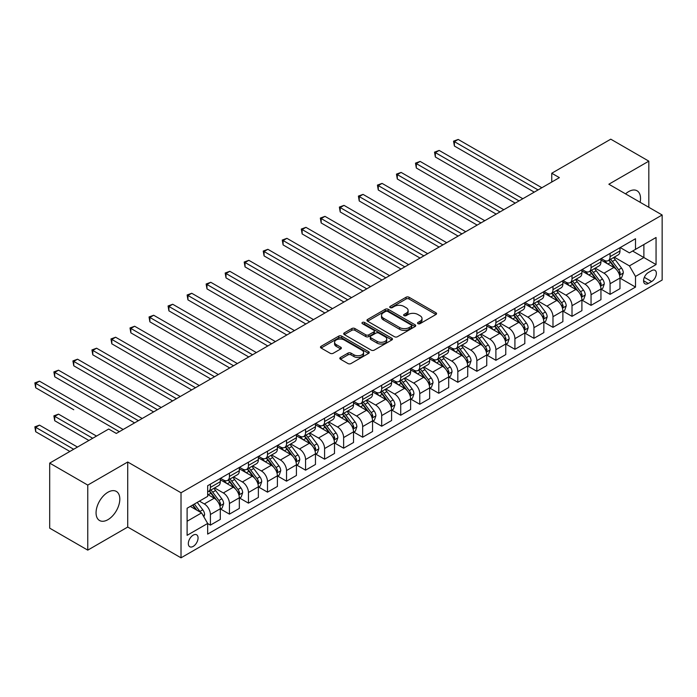 <?xml version="1.0" encoding="UTF-8"?>
<svg xmlns="http://www.w3.org/2000/svg" width="697" height="697" viewBox="0 0 697 697"><rect width="100%" height="100%" fill="white"/><g stroke="black" fill="none" stroke-linecap="round" stroke-linejoin="round"><path stroke-width="1.05" d="M417.973 323.669A1.481 0.854 0 0 0 420.064 323.669L435.947 314.504A2.117 1.22 0 0 0 436.566 313.641A2.117 1.22 0 0 0 435.947 312.779L409.043 297.244A2.117 1.22 0 0 0 406.055 297.244L390.172 306.41A1.481 0.854 0 0 0 389.745 307.02A1.481 0.854 0 0 0 390.172 307.621A1.481 0.854 0 0 0 392.263 307.621L394.319 306.436A6.761 3.903 0 0 1 403.885 306.436L406.124 307.725A6.761 3.903 0 0 1 408.111 310.487A6.761 3.903 0 0 1 406.124 313.249L404.077 314.434A1.481 0.854 0 0 0 403.641 315.044A1.481 0.854 0 0 0 404.077 315.645A1.481 0.854 0 0 0 406.168 315.645L408.224 314.46A6.761 3.903 0 0 1 417.782 314.46L420.03 315.75A6.761 3.903 0 0 1 422.007 318.512A6.761 3.903 0 0 1 420.03 321.273L417.973 322.458A1.481 0.854 0 0 0 417.538 323.068A1.481 0.854 0 0 0 417.973 323.669L417.973 322.458M107.93 519.674A16.798 9.697 120 0 0 118.908 504.872A16.798 9.697 120 0 0 116.329 491.411A16.798 9.697 120 0 0 107.93 492.248A16.798 9.697 120 0 0 96.961 507.05A16.798 9.697 120 0 0 99.532 520.502A16.798 9.697 120 0 0 107.93 519.674M640.116 202.278A16.798 9.697 120 0 0 637.049 190.778A16.798 9.697 120 0 0 628.65 191.614A16.798 9.697 120 0 0 625.558 193.871M193.2 546.396A6.892 3.982 120 0 0 197.695 540.323A6.892 3.982 120 0 0 196.641 534.799A6.892 3.982 120 0 0 193.2 535.148A6.892 3.982 120 0 0 188.695 541.221A6.892 3.982 120 0 0 189.75 546.736A6.892 3.982 120 0 0 193.2 546.396M340.441 357.474A2.117 1.22 0 0 0 339.822 358.336A2.117 1.22 0 0 0 340.441 359.199L347.995 363.555A2.117 1.22 0 0 0 350.983 363.555L368.617 353.37A2.117 1.22 0 0 0 369.236 352.508A2.117 1.22 0 0 0 368.617 351.645L341.713 336.12A2.117 1.22 0 0 0 338.725 336.12L321.09 346.296A2.117 1.22 0 0 0 320.472 347.158A2.117 1.22 0 0 0 321.09 348.021L330.204 353.283A2.117 1.22 0 0 0 333.192 353.283L340.746 348.927A2.117 1.22 0 0 0 341.364 348.064A2.117 1.22 0 0 0 340.746 347.202L336.224 344.597A5.654 3.267 0 0 1 334.569 342.288A5.654 3.267 0 0 1 338.054 339.273A5.654 3.267 0 0 1 344.222 339.979L361.926 350.199A5.654 3.267 0 0 1 363.581 352.508A5.654 3.267 0 0 1 360.096 355.522A5.654 3.267 0 0 1 353.937 354.817L350.983 353.118A2.117 1.22 0 0 0 347.995 353.118L340.441 357.474L340.441 359.199M127.725 462.006L87.761 485.086L49.696 463.104L49.696 528.16L87.761 550.133L127.725 527.054L181.02 557.827L181.02 492.77L127.725 462.006L127.725 527.054M648.829 207.305L648.829 161.155L608.856 184.226L662.15 214.99L181.02 492.77M648.829 161.155L610.764 139.173L551.763 173.239L551.763 182.03M49.696 463.104L108.697 429.038L116.312 433.438L559.377 177.63L551.763 173.239M394.467 336.721A2.117 1.22 0 0 0 397.464 336.721L415.098 326.536A2.117 1.22 0 0 0 415.717 325.673A2.117 1.22 0 0 0 415.098 324.811L388.194 309.285A2.117 1.22 0 0 0 385.206 309.285L367.572 319.461A2.117 1.22 0 0 0 366.953 320.324A2.117 1.22 0 0 0 367.572 321.186L394.467 336.721M363.006 323.992A1.481 0.854 0 0 1 364.505 324.201L391.827 339.97L374.219 350.138A2.117 1.22 0 0 1 371.231 350.138L344.327 334.604L344.327 332.878A2.117 1.22 0 0 0 343.708 333.741A2.117 1.22 0 0 0 344.327 334.604M344.327 332.878L351.88 328.522A2.117 1.22 0 0 1 354.869 328.522L365.777 334.821A2.117 1.22 0 0 0 368.765 334.821L373.775 331.929A2.117 1.22 0 0 0 374.394 331.066A2.117 1.22 0 0 0 373.775 330.204L362.414 323.652A1.481 0.854 0 0 1 361.978 323.042A1.481 0.854 0 0 1 362.893 322.258A1.481 0.854 0 0 1 364.505 322.441L391.853 338.228A2.117 1.22 0 0 1 392.472 339.09A2.117 1.22 0 0 1 391.853 339.953L391.853 338.228M651.643 270.636L648.297 272.571A6.674 3.851 120 0 0 643.932 278.452A6.674 3.851 120 0 0 644.96 283.801A6.674 3.851 120 0 0 648.297 283.47L651.643 281.536A6.674 3.851 120 0 0 656.008 275.655A6.674 3.851 120 0 0 654.98 270.305A6.674 3.851 120 0 0 651.643 270.636M181.02 557.827L662.15 280.046L662.15 214.99M620.199 247.566L629.417 252.88L635.507 249.369L635.507 238.731L207.662 485.739L207.662 496.377L187.11 508.244L187.11 535.322L207.662 523.456L207.662 534.094L635.507 287.077L635.507 276.439L629.417 265.888L614.275 257.149M635.507 249.369L656.06 237.494L656.06 264.572L635.507 276.439M87.761 485.086L87.761 550.133M632.615 251.033L643.88 257.541L643.88 244.534L656.06 237.494M629.417 265.888L643.88 257.541L656.06 264.572M187.11 521.251L201.572 512.905L190.307 506.397M207.662 523.543L210.407 525.12L210.407 514.491A8.617 4.975 -120 0 0 204.308 503.94L199.438 501.126M210.407 525.12L220.296 519.413L220.296 508.775A8.617 4.975 -120 0 0 214.206 498.224L207.662 494.443M220.531 508.993L229.435 514.133L229.435 503.495A8.617 4.975 -120 0 0 223.345 492.953L214.598 487.9M229.435 514.133L239.332 508.418L239.332 497.789A8.617 4.975 -120 0 0 233.242 487.238L220.296 479.763M239.559 498.007L248.463 503.147L248.463 492.509A8.617 4.975 -120 0 0 242.373 481.958L233.634 476.914M248.463 503.147L258.36 497.431L258.36 486.794A8.617 4.975 -120 0 0 252.27 476.251L239.332 468.776M258.596 487.02L267.5 492.16L267.5 481.522A8.617 4.975 -120 0 0 261.41 470.972L252.662 465.927M267.5 492.16L277.397 486.445L277.397 475.807A8.617 4.975 -120 0 0 271.307 465.256L258.36 457.79M277.624 476.025L286.528 481.174L286.528 470.536A8.617 4.975 -120 0 0 280.438 459.985L271.699 454.941M286.528 481.174L296.425 475.459L296.425 464.821A8.617 4.975 -120 0 0 290.335 454.27L277.397 446.803M296.661 465.038L305.565 470.179L305.565 459.55A8.617 4.975 -120 0 0 299.475 448.999L290.727 443.945M305.565 470.179L315.462 464.472L315.462 453.834A8.617 4.975 -120 0 0 309.372 443.283L296.425 435.808M315.689 454.052L324.593 459.192L324.593 448.554A8.617 4.975 -120 0 0 318.503 438.012L309.764 432.959M324.593 459.192L334.49 453.477L334.49 442.848A8.617 4.975 -120 0 0 328.4 432.297L315.462 424.822M334.717 443.065L343.63 448.206L343.63 437.568A8.617 4.975 -120 0 0 337.54 427.017L328.792 421.973M343.63 448.206L353.527 442.49L353.527 431.852A8.617 4.975 -120 0 0 347.437 421.31L334.49 413.835M353.754 432.079L362.658 437.219L362.658 426.581A8.617 4.975 -120 0 0 356.568 416.031L347.829 410.986M362.658 437.219L372.555 431.504L372.555 420.866A8.617 4.975 -120 0 0 366.465 410.315L353.527 402.849M372.782 421.084L381.695 426.233L381.695 415.595A8.617 4.975 -120 0 0 375.605 405.044L366.857 400M381.695 426.233L391.592 420.518L391.592 409.88A8.617 4.975 -120 0 0 385.502 399.329L372.555 391.862M391.819 410.097L400.723 415.246L400.723 404.608A8.617 4.975 -120 0 0 394.633 394.058L385.885 389.004M400.723 415.246L410.62 409.531L410.62 398.893A8.617 4.975 -120 0 0 404.53 388.342L391.592 380.867M410.847 399.111L419.76 404.251L419.76 393.613A8.617 4.975 -120 0 0 413.669 383.071L404.922 378.018M419.76 404.251L429.657 398.536L429.657 387.907A8.617 4.975 -120 0 0 423.567 377.356L410.62 369.88M429.883 388.124L438.788 393.265L438.788 382.627A8.617 4.975 -120 0 0 432.698 372.085L423.95 367.031M438.788 393.265L448.685 387.549L448.685 376.911A8.617 4.975 -120 0 0 442.595 366.369L429.657 358.894M448.912 377.138L457.824 382.278L457.824 371.64A8.617 4.975 -120 0 0 451.734 361.09L442.987 356.045M457.824 382.278L467.713 376.563L467.713 365.925A8.617 4.975 -120 0 0 461.623 355.383L448.685 347.908M467.948 366.152L476.853 371.292L476.853 360.654A8.617 4.975 -120 0 0 470.763 350.103L462.015 345.059M476.853 371.292L486.75 365.577L486.75 354.939A8.617 4.975 -120 0 0 480.66 344.388L467.713 336.921M486.976 355.156L495.889 360.305L495.889 349.667A8.617 4.975 -120 0 0 489.791 339.117L481.052 334.063M495.889 360.305L505.778 354.59L505.778 343.952A8.617 4.975 -120 0 0 499.688 333.401L486.75 325.935M506.013 344.17L514.917 349.31L514.917 338.681A8.617 4.975 -120 0 0 508.827 328.13L500.08 323.077M514.917 349.31L524.815 343.604L524.815 332.966A8.617 4.975 -120 0 0 518.725 322.415L505.778 314.939M525.041 333.183L533.946 338.324L533.946 327.686A8.617 4.975 -120 0 0 527.856 317.144L519.117 312.09M533.946 338.324L543.843 332.608L543.843 321.979A8.617 4.975 -120 0 0 537.753 311.428L524.815 303.953M544.078 322.197L552.982 327.337L552.982 316.699A8.617 4.975 -120 0 0 546.892 306.149L538.145 301.104M552.982 327.337L562.88 321.622L562.88 310.984A8.617 4.975 -120 0 0 556.79 300.442L543.843 292.967M563.106 311.21L572.01 316.351L572.01 305.713A8.617 4.975 -120 0 0 565.92 295.162L557.182 290.118M572.01 316.351L581.908 310.635L581.908 299.998A8.617 4.975 -120 0 0 575.818 289.447L562.88 281.98M582.134 300.215L591.047 305.364L591.047 294.726A8.617 4.975 -120 0 0 584.957 284.176L576.21 279.131M591.047 305.364L600.945 299.649L600.945 289.011A8.617 4.975 -120 0 0 594.855 278.46L581.908 270.994M601.171 289.229L610.075 294.369L610.075 283.74A8.617 4.975 -120 0 0 603.985 273.189L595.247 268.136M610.075 294.369L619.973 288.663L619.973 278.025A8.617 4.975 -120 0 0 613.883 267.474L600.945 259.998M601.171 258.552L603.985 260.181A8.617 4.975 -120 0 0 608.298 260.608A8.617 4.975 -120 0 0 610.075 256.662L610.075 253.412M582.134 269.539L584.957 271.168A8.617 4.975 -120 0 0 589.261 271.595A8.617 4.975 -120 0 0 591.047 267.648L591.047 264.398M563.106 280.525L565.92 282.154A8.617 4.975 -120 0 0 570.233 282.581A8.617 4.975 -120 0 0 572.01 278.634L572.01 275.385M544.078 291.512L546.892 293.141A8.617 4.975 -120 0 0 551.196 293.568A8.617 4.975 -120 0 0 552.982 289.63L552.982 286.371M525.041 302.507L527.856 304.127A8.617 4.975 -120 0 0 532.168 304.554A8.617 4.975 -120 0 0 533.946 300.616L533.946 297.358M506.013 313.493L508.827 315.114A8.617 4.975 -120 0 0 513.131 315.541A8.617 4.975 -120 0 0 514.917 311.603L514.917 308.353M486.976 324.48L489.791 326.109A8.617 4.975 -120 0 0 494.103 326.536A8.617 4.975 -120 0 0 495.889 322.589L495.889 319.339M467.948 335.466L470.763 337.095A8.617 4.975 -120 0 0 475.066 337.522A8.617 4.975 -120 0 0 476.853 333.575L476.853 330.326M448.912 346.453L451.734 348.082A8.617 4.975 -120 0 0 456.038 348.509A8.617 4.975 -120 0 0 457.824 344.562L457.824 341.312M429.883 357.448L432.698 359.068A8.617 4.975 -120 0 0 437.002 359.495A8.617 4.975 -120 0 0 438.788 355.557L438.788 352.299M410.847 368.434L413.669 370.055A8.617 4.975 -120 0 0 417.973 370.482A8.617 4.975 -120 0 0 419.76 366.544L419.76 363.294M391.819 379.421L394.633 381.05A8.617 4.975 -120 0 0 398.937 381.477A8.617 4.975 -120 0 0 400.723 377.53L400.723 374.28M372.782 390.407L375.605 392.036A8.617 4.975 -120 0 0 379.909 392.463A8.617 4.975 -120 0 0 381.695 388.517L381.695 385.267M353.754 401.394L356.568 403.023A8.617 4.975 -120 0 0 360.872 403.45A8.617 4.975 -120 0 0 362.658 399.503L362.658 396.253M334.717 412.389L337.54 414.009A8.617 4.975 -120 0 0 341.844 414.436A8.617 4.975 -120 0 0 343.63 410.498L343.63 407.24M315.689 423.375L318.503 424.996A8.617 4.975 -120 0 0 322.816 425.423A8.617 4.975 -120 0 0 324.593 421.485L324.593 418.226M296.652 434.362L299.475 435.991A8.617 4.975 -120 0 0 303.779 436.418A8.617 4.975 -120 0 0 305.565 432.471L305.565 429.221M277.624 445.348L280.438 446.977A8.617 4.975 -120 0 0 284.751 447.404A8.617 4.975 -120 0 0 286.528 443.458L286.528 440.208M258.596 456.335L261.41 457.964A8.617 4.975 -120 0 0 265.714 458.391A8.617 4.975 -120 0 0 267.5 454.444L267.5 451.194M239.559 467.321L242.373 468.95A8.617 4.975 -120 0 0 246.686 469.377A8.617 4.975 -120 0 0 248.463 465.439L248.463 462.181M220.531 478.316L223.345 479.937A8.617 4.975 -120 0 0 227.649 480.364A8.617 4.975 -120 0 0 229.435 476.426L229.435 473.167M620.199 278.242L635.507 287.077M608.298 260.608L618.187 254.893A8.617 4.975 -120 0 0 619.973 250.946L619.973 247.696M589.261 271.595L599.159 265.879A8.617 4.975 -120 0 0 600.945 261.933L600.945 258.683M570.233 282.581L580.131 276.866A8.617 4.975 -120 0 0 581.908 272.928L581.908 269.669M551.196 293.568L561.094 287.852A8.617 4.975 -120 0 0 562.88 283.914L562.88 280.656M532.168 304.554L542.066 298.839A8.617 4.975 -120 0 0 543.843 294.901L543.843 291.651M513.131 315.541L523.029 309.834A8.617 4.975 -120 0 0 524.815 305.887L524.815 302.637M494.103 326.536L504.001 320.82A8.617 4.975 -120 0 0 505.778 316.874L505.778 313.624M475.066 337.522L484.964 331.807A8.617 4.975 -120 0 0 486.75 327.86L486.75 324.61M456.038 348.509L465.936 342.793A8.617 4.975 -120 0 0 467.713 338.855L467.713 335.597M437.002 359.495L446.899 353.78A8.617 4.975 -120 0 0 448.685 349.842L448.685 346.592M417.973 370.482L427.871 364.775A8.617 4.975 -120 0 0 429.657 360.828L429.657 357.578M398.937 381.477L408.834 375.761A8.617 4.975 -120 0 0 410.62 371.815L410.62 368.565M379.909 392.463L389.806 386.748A8.617 4.975 -120 0 0 391.592 382.801L391.592 379.551M360.872 403.45L370.769 397.734A8.617 4.975 -120 0 0 372.555 393.796L372.555 390.538M341.844 414.436L351.741 408.721A8.617 4.975 -120 0 0 353.527 404.783L353.527 401.524M322.816 425.423L332.704 419.716A8.617 4.975 -120 0 0 334.49 415.769L334.49 412.519M303.779 436.418L313.676 430.702A8.617 4.975 -120 0 0 315.462 426.756L315.462 423.506M284.751 447.404L294.648 441.689A8.617 4.975 -120 0 0 296.425 437.742L296.425 434.492M265.714 458.391L275.611 452.675A8.617 4.975 -120 0 0 277.397 448.737L277.397 445.479M246.686 469.377L256.583 463.662A8.617 4.975 -120 0 0 258.36 459.724L258.36 456.465M227.649 480.364L237.546 474.648A8.617 4.975 -120 0 0 239.332 470.71L239.332 467.46M207.662 491.699A8.617 4.975 -120 0 0 208.621 491.35L218.518 485.643A8.617 4.975 -120 0 0 220.296 481.697L220.296 478.447M208.621 491.35A8.617 4.975 -120 0 0 210.407 487.412L210.407 484.162M201.572 512.905L207.662 523.456M418.566 323.878L420.03 323.033A6.761 3.903 0 0 0 422.007 320.272L422.007 318.512M408.111 310.487L408.111 312.247A6.761 3.903 0 0 1 406.124 315.009L404.661 315.854M435.947 312.779L435.947 314.504L409.043 299.004A2.117 1.22 0 0 0 406.055 299.004L390.764 307.83M415.063 326.553L388.194 311.036A2.117 1.22 0 0 0 385.206 311.036L367.598 321.204L367.572 319.461M411.361 326.283A1.481 0.854 0 0 0 411.796 325.673A1.481 0.854 0 0 0 411.361 325.072L387.75 311.437A1.481 0.854 0 0 0 385.65 311.437L383.489 312.692A6.761 3.903 0 0 0 381.503 315.453A6.761 3.903 0 0 0 383.489 318.215L399.625 327.529A6.761 3.903 0 0 0 409.191 327.529L411.361 326.283L411.361 328.034A1.481 0.854 0 0 0 411.796 327.433L411.796 325.673M381.503 315.453L381.503 317.213A6.761 3.903 0 0 0 383.489 319.967L383.489 318.215M411.361 328.034L409.191 329.289A6.761 3.903 0 0 1 399.625 329.289L383.489 319.967M344.362 334.621L351.88 330.282L351.88 328.522M374.394 331.066L374.394 332.826A2.117 1.22 0 0 1 373.775 333.689L368.765 336.581A2.117 1.22 0 0 1 365.777 336.581L354.869 330.282A2.117 1.22 0 0 0 351.88 330.282M377.094 341.356A5.654 3.267 0 0 0 383.263 342.07A5.654 3.267 0 0 0 386.748 339.047A5.654 3.267 0 0 0 385.092 336.738L378.854 333.14A2.117 1.22 0 0 0 375.866 333.14L370.856 336.032A2.117 1.22 0 0 0 370.238 336.895A2.117 1.22 0 0 0 370.856 337.757L377.094 341.356L377.094 343.116A5.654 3.267 0 0 0 383.263 343.821A5.654 3.267 0 0 0 386.748 340.807L386.748 339.047M370.238 336.895L370.238 338.655A2.117 1.22 0 0 0 370.856 339.517L370.856 337.757M377.094 343.116L370.856 339.517M363.581 352.508L363.581 354.268A5.654 3.267 0 0 1 360.096 357.282A5.654 3.267 0 0 1 353.937 356.576L350.983 354.869A2.117 1.22 0 0 0 347.995 354.869L340.476 359.216M334.569 342.288L334.569 344.048A5.654 3.267 0 0 0 336.224 346.348L336.224 344.597M340.711 348.944L336.224 346.348M368.591 353.388L341.713 337.871A2.117 1.22 0 0 0 338.725 337.871L321.117 348.038L321.09 346.296M619.973 278.373L621.802 277.319L623.327 272.928A5.707 3.293 -120 0 0 621.506 268.066L615.285 259.763A16.475 9.514 -120 0 0 613.482 257.611M607.296 263.666A16.475 9.514 -120 0 0 603.924 260.138M619.459 274.879L620.243 273.163A5.707 3.293 -120 0 0 618.614 269.739L612.393 261.427A16.475 9.514 -120 0 0 610.589 259.275M609.056 260.164A13.67 7.894 60 0 1 611.304 262.717L616.566 269.739M454.392 189.985L496.186 214.118L416.327 168.012L416.327 163.612L420.134 161.416L503.8 209.719M608.769 260.329A16.475 9.514 60 0 1 610.563 262.481L614.702 268.005M538.058 189.941L454.392 141.639L458.199 139.444L541.865 187.746M534.25 192.137L454.392 146.03L454.392 141.639L453.555 141.151L458.199 139.444M454.392 146.03L453.555 141.151M600.945 289.36L602.766 288.305L604.29 283.914A5.707 3.293 -120 0 0 602.469 279.053L596.249 270.75A16.475 9.514 -120 0 0 594.454 268.598M588.268 274.662A16.475 9.514 -120 0 0 584.896 271.133M600.422 285.866L601.215 284.158A5.707 3.293 -120 0 0 599.577 280.725L593.356 272.422A16.475 9.514 -120 0 0 591.561 270.262M590.028 271.15A13.67 7.894 60 0 1 592.267 273.703L597.538 280.734M435.364 200.971L477.157 225.105L397.299 178.998L397.299 174.599L401.106 172.403L484.772 220.705M589.732 271.325A16.475 9.514 60 0 1 591.526 273.477L595.665 278.992M581.908 300.346L583.737 299.292L585.262 294.901A5.707 3.293 -120 0 0 583.441 290.039L577.221 281.736A16.475 9.514 -120 0 0 575.417 279.584M569.231 285.648A16.475 9.514 -120 0 0 565.859 282.119M581.394 296.852L582.178 295.145A5.707 3.293 -120 0 0 580.549 291.712L574.328 283.409A16.475 9.514 -120 0 0 572.525 281.257M570.991 282.137A13.67 7.894 60 0 1 573.239 284.69L578.501 291.721M416.327 211.958L458.121 236.091M570.704 282.311A16.475 9.514 60 0 1 572.498 284.463L576.637 289.978M562.88 311.341L564.709 310.287L566.225 305.887A5.707 3.293 -120 0 0 564.404 301.026L558.184 292.723A16.475 9.514 -120 0 0 556.389 290.571M550.203 296.634A16.475 9.514 -120 0 0 546.831 293.106M562.357 307.847L563.15 306.131A5.707 3.293 -120 0 0 561.512 302.698L555.291 294.395A16.475 9.514 -120 0 0 553.496 292.243M551.963 293.123A13.67 7.894 60 0 1 554.211 295.676L559.473 302.707M397.299 222.953L439.093 247.078L359.234 200.971L359.234 196.58L363.041 194.385L446.707 242.687M551.667 293.298A16.475 9.514 60 0 1 553.462 295.45L557.6 300.973M519.03 200.928L435.364 152.626L439.171 150.43L522.837 198.732M515.222 203.123L435.364 157.017L435.364 152.626L434.527 152.138L439.171 150.43M435.364 157.017L434.527 152.138M499.993 211.914L415.49 163.133L420.134 161.416M416.327 168.012L415.49 163.133M480.965 222.909L396.462 174.119L401.106 172.403M397.299 178.998L396.462 174.119M543.843 322.328L545.673 321.273L547.197 316.874A5.707 3.293 -120 0 0 545.376 312.021L539.156 303.709A16.475 9.514 -120 0 0 537.352 301.557M531.166 307.621A16.475 9.514 -120 0 0 527.795 304.092M543.329 318.834L544.113 317.118A5.707 3.293 -120 0 0 542.484 313.685L536.263 305.382A16.475 9.514 -120 0 0 534.46 303.23M532.926 304.119A13.67 7.894 60 0 1 535.174 306.663L540.436 313.694M378.271 233.939L420.064 258.064L340.206 211.958L340.206 207.567L344.004 205.371L427.67 253.673M532.639 304.284A16.475 9.514 60 0 1 534.433 306.436L538.572 311.96M461.928 233.896L378.271 185.594L382.069 183.389L465.735 231.7M458.129 236.091L378.271 189.985L378.271 185.594L377.425 185.106L382.069 183.389M378.271 189.985L377.425 185.106M524.815 333.314L526.644 332.26L528.16 327.86A5.707 3.293 -120 0 0 526.34 323.007L520.119 314.704A16.475 9.514 -120 0 0 518.324 312.552M512.138 318.607A16.475 9.514 -120 0 0 508.766 315.079M524.292 329.82L525.085 328.104A5.707 3.293 -120 0 0 523.447 324.671L517.226 316.368A16.475 9.514 -120 0 0 515.432 314.216M513.898 315.105A13.67 7.894 60 0 1 516.146 317.658L521.408 324.68M359.234 244.926L401.028 269.059L321.169 222.953L321.169 218.553L324.976 216.358L408.642 264.66M513.602 315.271A16.475 9.514 60 0 1 515.397 317.423L519.535 322.946M505.778 344.301L507.608 343.246L509.132 338.855A5.707 3.293 -120 0 0 507.311 333.994L501.091 325.691A16.475 9.514 -120 0 0 499.287 323.539M493.101 329.603A16.475 9.514 -120 0 0 489.73 326.074M505.264 340.807L506.048 339.099A5.707 3.293 -120 0 0 504.419 335.666L498.198 327.355A16.475 9.514 -120 0 0 496.395 325.203M494.87 326.091A13.67 7.894 60 0 1 497.109 328.644L502.371 335.675M340.206 255.912L382 280.046L302.141 233.939L302.141 229.54L305.948 227.344L389.606 275.646M494.574 326.257A16.475 9.514 60 0 1 496.369 328.418L500.507 333.933M486.75 355.287L488.58 354.233L490.096 349.842A5.707 3.293 -120 0 0 488.275 344.98L482.054 336.677A16.475 9.514 -120 0 0 480.259 334.525M474.073 340.589A16.475 9.514 -120 0 0 470.702 337.06M486.227 351.793L487.02 350.086A5.707 3.293 -120 0 0 485.382 346.653L479.161 338.35A16.475 9.514 -120 0 0 477.367 336.198M475.833 337.078A13.67 7.894 60 0 1 478.081 339.631L483.343 346.662M321.169 266.899L362.963 291.032L283.104 244.926L283.104 240.535L286.911 238.33L370.577 286.633M475.537 337.252A16.475 9.514 60 0 1 477.34 339.404L481.47 344.919M467.713 366.282L469.543 365.228L471.067 360.828A5.707 3.293 -120 0 0 469.247 355.967L463.026 347.664A16.475 9.514 -120 0 0 461.231 345.512M455.036 351.576A16.475 9.514 -120 0 0 451.665 348.047M467.199 362.78L467.983 361.072A5.707 3.293 -120 0 0 466.354 357.639L460.133 349.336A16.475 9.514 -120 0 0 458.33 347.184M456.805 348.064A13.67 7.894 60 0 1 459.044 350.617L464.307 357.648M302.141 277.894L343.935 302.019L264.076 255.912L264.076 251.521L267.883 249.317L351.549 297.628M456.509 348.239A16.475 9.514 60 0 1 458.304 350.391L462.442 355.914M448.685 377.269L450.515 376.214L452.031 371.815A5.707 3.293 -120 0 0 450.21 366.962L443.989 358.65A16.475 9.514 -120 0 0 442.194 356.498M436.008 362.562A16.475 9.514 -120 0 0 432.637 359.033M448.162 373.775L448.955 372.059A5.707 3.293 -120 0 0 447.317 368.626L441.096 360.323A16.475 9.514 -120 0 0 439.302 358.171M437.768 359.06A13.67 7.894 60 0 1 440.016 361.604L445.278 368.635M283.104 288.88L324.898 313.005L245.039 266.899L245.039 262.508L248.846 260.312L332.513 308.614M437.472 359.225A16.475 9.514 60 0 1 439.276 361.377L443.405 366.901M442.9 244.882L358.397 196.092L363.041 194.385M359.234 200.971L358.397 196.092M423.863 255.869L339.361 207.079L344.004 205.371M340.206 211.958L339.361 207.079M404.835 266.855L320.332 218.074L324.976 216.358M321.169 222.953L320.332 218.074M385.807 277.85L301.304 229.06L305.948 227.344M302.141 233.939L301.304 229.06M366.77 288.837L282.268 240.047L286.911 238.33M283.104 244.926L282.268 240.047M429.657 388.255L431.478 387.201L433.003 382.801A5.707 3.293 -120 0 0 431.182 377.948L424.961 369.645A16.475 9.514 -120 0 0 423.166 367.485M416.972 373.548A16.475 9.514 -120 0 0 413.6 370.02M429.134 384.761L429.918 383.045A5.707 3.293 -120 0 0 428.289 379.612L422.068 371.309A16.475 9.514 -120 0 0 420.274 369.157M418.74 370.046A13.67 7.894 60 0 1 420.979 372.599L426.25 379.621M264.076 299.867L305.87 324L226.011 277.894L226.011 273.494L229.818 271.299L313.484 319.601M418.444 370.212A16.475 9.514 60 0 1 420.239 372.364L424.377 377.887M347.742 299.823L263.239 251.033L267.883 249.317M264.076 255.912L263.239 251.033M410.62 399.242L412.45 398.187L413.966 393.796A5.707 3.293 -120 0 0 412.145 388.935L405.924 380.632A16.475 9.514 -120 0 0 404.129 378.48M397.943 384.544A16.475 9.514 -120 0 0 394.572 381.006M410.097 395.748L410.89 394.04A5.707 3.293 -120 0 0 409.252 390.608L403.032 382.296A16.475 9.514 -120 0 0 401.237 380.144M399.703 381.032A13.67 7.894 60 0 1 401.951 383.585L407.214 390.608M245.039 310.853L286.833 334.987L206.974 288.88L206.974 284.481L210.782 282.285L294.448 330.587M399.407 381.198A16.475 9.514 60 0 1 401.211 383.359L405.34 388.874M328.705 310.81L244.203 262.02L248.846 260.312M245.039 266.899L244.203 262.02M391.592 410.228L393.413 409.174L394.938 404.783A5.707 3.293 -120 0 0 393.117 399.921L386.896 391.618A16.475 9.514 -120 0 0 385.101 389.466M378.915 395.53A16.475 9.514 -120 0 0 375.535 392.002M391.069 406.734L391.853 405.027A5.707 3.293 -120 0 0 390.224 401.594L384.003 393.291A16.475 9.514 -120 0 0 382.209 391.139M380.675 392.019A13.67 7.894 60 0 1 382.914 394.572L388.185 401.603M226.011 321.84L267.805 345.973L187.946 299.867L187.946 295.467L191.753 293.271L275.42 341.574M380.379 392.193A16.475 9.514 60 0 1 382.174 394.345L386.312 399.86M309.677 321.796L225.175 273.015L229.818 271.299M226.011 277.894L225.175 273.015M372.555 421.223L374.385 420.169L375.91 415.769A5.707 3.293 -120 0 0 374.089 410.908L367.868 402.605A16.475 9.514 -120 0 0 366.064 400.453M359.879 406.517A16.475 9.514 -120 0 0 356.507 402.988M372.032 417.721L372.825 416.013A5.707 3.293 -120 0 0 371.196 412.58L364.967 404.277A16.475 9.514 -120 0 0 363.172 402.125M361.638 403.005A13.67 7.894 60 0 1 363.886 405.558L369.149 412.589M206.974 332.835L248.768 356.96L168.909 310.853L168.909 306.462L172.717 304.258L256.383 352.569M361.342 403.18A16.475 9.514 60 0 1 363.146 405.332L367.275 410.855M290.64 332.783L206.138 284.001L210.782 282.285M206.974 288.88L206.138 284.001M353.527 432.21L355.348 431.155L356.873 426.756A5.707 3.293 -120 0 0 355.052 421.894L348.831 413.591A16.475 9.514 -120 0 0 347.036 411.439M340.85 417.503A16.475 9.514 -120 0 0 337.479 413.974M353.004 428.716L353.797 427A5.707 3.293 -120 0 0 352.159 423.567L345.939 415.264A16.475 9.514 -120 0 0 344.144 413.112M342.61 414.001A13.67 7.894 60 0 1 344.849 416.545L350.121 423.576M187.946 343.821L229.74 367.946L149.881 321.84L149.881 317.449L153.689 315.253L237.355 363.555M342.314 414.166A16.475 9.514 60 0 1 344.109 416.318L348.247 421.842M271.612 343.778L187.11 294.988L191.753 293.271M187.946 299.867L187.11 294.988M334.49 443.196L336.32 442.142L337.845 437.742A5.707 3.293 -120 0 0 336.024 432.889L329.803 424.578A16.475 9.514 -120 0 0 327.999 422.426M321.814 428.489A16.475 9.514 -120 0 0 318.442 424.961M333.976 439.702L334.76 437.986A5.707 3.293 -120 0 0 333.131 434.553L326.91 426.25A16.475 9.514 -120 0 0 325.107 424.098M323.574 424.987A13.67 7.894 60 0 1 325.821 427.54L331.084 434.562M168.909 354.808L210.703 378.933L130.844 332.835L130.844 328.435L134.652 326.24L218.318 374.542M323.286 425.153A16.475 9.514 60 0 1 325.081 427.305L329.219 432.828M252.575 354.764L168.073 305.974L172.717 304.258M168.909 310.853L168.073 305.974M315.462 454.183L317.283 453.128L318.808 448.737A5.707 3.293 -120 0 0 316.987 443.876L310.766 435.573A16.475 9.514 -120 0 0 308.971 433.421M302.786 439.485A16.475 9.514 -120 0 0 299.414 435.947M314.939 450.689L315.732 448.973A5.707 3.293 -120 0 0 314.094 445.549L307.874 437.237A16.475 9.514 -120 0 0 306.079 435.085M304.545 435.973A13.67 7.894 60 0 1 306.785 438.526L312.056 445.549M149.881 365.794L191.675 389.928L111.816 343.821L111.816 339.422L115.624 337.226L199.29 385.528M304.249 436.139A16.475 9.514 60 0 1 306.044 438.291L310.182 443.815M296.425 465.169L298.255 464.115L299.78 459.724A5.707 3.293 -120 0 0 297.959 454.862L291.738 446.559A16.475 9.514 -120 0 0 289.935 444.407M283.749 450.471A16.475 9.514 -120 0 0 280.377 446.943M295.911 461.675L296.695 459.968A5.707 3.293 -120 0 0 295.066 456.535L288.846 448.232A16.475 9.514 -120 0 0 287.042 446.08M285.509 446.96A13.67 7.894 60 0 1 287.756 449.513L293.019 456.544M130.844 376.781L172.638 400.914L92.788 354.808L92.788 350.408L96.587 348.212L180.253 396.515M285.221 447.134A16.475 9.514 60 0 1 287.016 449.286L291.154 454.801M277.397 476.164L279.227 475.101L280.743 470.71A5.707 3.293 -120 0 0 278.922 465.849L272.701 457.546A16.475 9.514 -120 0 0 270.906 455.394M264.721 461.458A16.475 9.514 -120 0 0 261.349 457.929M276.875 472.662L277.667 470.954A5.707 3.293 -120 0 0 276.029 467.521L269.809 459.218A16.475 9.514 -120 0 0 268.014 457.066M266.481 457.946A13.67 7.894 60 0 1 268.728 460.499L273.991 467.53M111.816 387.776L153.61 411.901L73.751 365.794L73.751 361.403L77.559 359.199L161.225 407.51M266.184 458.121A16.475 9.514 60 0 1 267.979 460.273L272.118 465.796M258.36 487.151L260.19 486.097L261.715 481.697A5.707 3.293 -120 0 0 259.894 476.835L253.673 468.532A16.475 9.514 -120 0 0 251.87 466.38M245.684 472.444A16.475 9.514 -120 0 0 242.312 468.915M257.846 483.657L258.631 481.941A5.707 3.293 -120 0 0 257.001 478.508L250.781 470.205A16.475 9.514 -120 0 0 248.977 468.053M247.444 468.933A13.67 7.894 60 0 1 249.692 471.486L254.954 478.517M92.788 398.762L134.582 422.887L54.723 376.781L54.723 372.39L58.522 370.194L142.188 418.496M247.156 469.107A16.475 9.514 60 0 1 248.951 471.259L253.089 476.783M233.547 365.751L149.045 316.961L153.689 315.253M149.881 321.84L149.045 316.961M214.51 376.737L130.008 327.956L134.652 326.24M130.844 332.835L130.008 327.956M195.482 387.724L110.98 338.942L115.624 337.226M111.816 343.821L110.98 338.942M176.446 398.719L91.943 349.929L96.587 348.212M92.788 354.808L91.943 349.929M239.332 498.137L241.162 497.083L242.678 492.683A5.707 3.293 -120 0 0 240.857 487.83L234.636 479.519A16.475 9.514 -120 0 0 232.842 477.367M226.656 483.43A16.475 9.514 -120 0 0 223.284 479.902M238.81 494.643L239.602 492.927A5.707 3.293 -120 0 0 237.965 489.494L231.744 481.191A16.475 9.514 -120 0 0 229.949 479.039M228.416 479.928A13.67 7.894 60 0 1 230.663 482.481L235.926 489.503M73.751 409.749L35.686 387.767L35.686 383.376L39.494 381.181L123.16 429.483M228.119 480.094A16.475 9.514 60 0 1 229.914 482.246L234.053 487.769M157.417 409.705L72.915 360.915L77.559 359.199M73.751 365.794L72.915 360.915M220.296 509.124L222.125 508.069L223.65 503.678A5.707 3.293 -120 0 0 221.829 498.817L215.608 490.514A16.475 9.514 -120 0 0 213.805 488.362M219.782 505.63L220.566 503.914A5.707 3.293 -120 0 0 218.936 500.49L212.716 492.178A16.475 9.514 -120 0 0 210.912 490.026M209.388 490.915A13.67 7.894 60 0 1 211.627 493.467L216.889 500.49M96.517 436.078L58.522 414.14L54.723 416.344L54.723 420.735L88.902 440.469M209.091 491.08A16.475 9.514 60 0 1 210.886 493.232L215.024 498.756M54.723 420.735L53.878 415.856L92.71 438.274M53.878 415.856L58.522 414.14M138.381 420.692L53.878 371.902L58.522 370.194M54.723 376.781L53.878 371.902M203.855 516.86L204.613 514.665A5.707 3.293 -120 0 0 202.792 509.803L197.242 502.389M77.48 447.065L39.494 425.135L35.686 427.331L35.686 431.722L69.866 451.456M200.422 512.243A5.707 3.293 -120 0 0 199.9 511.476L194.35 504.062M192.921 504.889L196.911 510.213M192.52 505.116L195.909 509.638M35.686 431.722L34.85 426.843L73.673 449.26M34.85 426.843L39.494 425.135M119.353 431.678L34.85 382.888L39.494 381.181M35.686 387.767L34.85 382.888M204.308 503.94L214.206 498.224M223.345 492.953L233.242 487.238M242.373 481.958L252.27 476.251M261.41 470.972L271.307 465.256M280.438 459.985L290.335 454.27M299.475 448.999L309.372 443.283M318.503 438.012L328.4 432.297M337.54 427.017L347.437 421.31M356.568 416.031L366.465 410.315M375.605 405.044L385.502 399.329M394.633 394.058L404.53 388.342M413.669 383.071L423.567 377.356M432.698 372.085L442.595 366.369M451.734 361.09L461.623 355.383M470.763 350.103L480.66 344.388M489.791 339.117L499.688 333.401M508.827 328.13L518.725 322.415M527.856 317.144L537.753 311.428M546.892 306.149L556.79 300.442M565.92 295.162L575.818 289.447M584.957 284.176L594.855 278.46M603.985 273.189L613.883 267.474M610.075 256.662L619.973 250.946M610.075 283.74L619.973 278.025M591.047 294.726L600.945 289.011M591.047 267.648L600.945 261.933M572.01 305.713L581.908 299.998M572.01 278.634L581.908 272.928M552.982 316.699L562.88 310.984M552.982 289.63L562.88 283.914M533.946 327.686L543.843 321.979M533.946 300.616L543.843 294.901M514.917 338.681L524.815 332.966M514.917 311.603L524.815 305.887M495.889 349.667L505.778 343.952M495.889 322.589L505.778 316.874M476.853 360.654L486.75 354.939M476.853 333.575L486.75 327.86M457.824 371.64L467.713 365.925M457.824 344.562L467.713 338.855M438.788 382.627L448.685 376.911M438.788 355.557L448.685 349.842M419.76 393.613L429.657 387.907M419.76 366.544L429.657 360.828M400.723 404.608L410.62 398.893M400.723 377.53L410.62 371.815M381.695 415.595L391.592 409.88M381.695 388.517L391.592 382.801M362.658 426.581L372.555 420.866M362.658 399.503L372.555 393.796M343.63 437.568L353.527 431.852M343.63 410.498L353.527 404.783M324.593 448.554L334.49 442.848M324.593 421.485L334.49 415.769M305.565 459.55L315.462 453.834M305.565 432.471L315.462 426.756M286.528 470.536L296.425 464.821M286.528 443.458L296.425 437.742M267.5 481.522L277.397 475.807M267.5 454.444L277.397 448.737M248.463 492.509L258.36 486.794M248.463 465.439L258.36 459.724M229.435 503.495L239.332 497.789M229.435 476.426L239.332 470.71M210.407 514.491L220.296 508.775M210.407 487.412L220.296 481.697M644.342 277.328L651.643 281.536M643.575 280.752L648.297 283.47M420.03 323.033L420.03 321.273M404.077 315.645L404.077 314.434M406.124 315.009L406.124 313.249M390.172 307.621L390.172 306.41M406.055 299.004L406.055 297.244M409.043 299.004L409.043 297.244M385.206 311.036L385.206 309.285M388.194 311.036L388.194 309.285M415.098 326.536L415.098 324.811M399.625 329.289L399.625 327.529M409.191 329.289L409.191 327.529M354.869 330.282L354.869 328.522M365.777 336.581L365.777 334.821M368.765 336.581L368.765 334.821M373.775 333.689L373.775 331.929M364.505 324.201L364.505 322.441M347.995 354.869L347.995 353.118M350.983 354.869L350.983 353.118M353.937 356.576L353.937 354.817M340.746 348.927L340.746 347.202M338.725 337.871L338.725 336.12M341.713 337.871L341.713 336.12M368.617 353.37L368.617 351.645M619.546 275.193L623.284 273.032M612.393 261.427L615.285 259.763M607.906 264.024L610.563 262.481M618.614 269.739L621.506 268.066M618.161 271.961L620.243 273.163M600.518 286.179L604.255 284.019M593.356 272.422L596.249 270.75M588.869 275.01L591.526 273.477M599.577 280.725L602.469 279.053M599.124 282.947L601.215 284.158M581.481 297.166L585.219 295.014M574.328 283.409L577.221 281.736M569.841 285.997L572.498 284.463M580.549 291.712L583.441 290.039M580.096 293.942L582.178 295.145M562.453 308.152L566.191 306M555.291 294.395L558.184 292.723M550.804 296.983L553.462 295.45M561.512 302.698L564.404 301.026M561.059 304.929L563.15 306.131M543.416 319.148L547.154 316.987M536.263 305.382L539.156 303.709M531.776 307.969L534.433 306.436M542.484 313.685L545.376 312.021M542.031 315.915L544.113 317.118M524.388 330.134L528.126 327.973M517.226 316.368L520.119 314.704M512.739 318.965L515.397 317.423M523.447 324.671L526.34 323.007M522.994 326.902L525.085 328.104M505.36 341.121L509.098 338.96M498.198 327.355L501.091 325.691M493.711 329.951L496.369 328.418M504.419 335.666L507.311 333.994M503.966 337.888L506.048 339.099M486.323 352.107L490.061 349.955M479.161 338.35L482.054 336.677M474.674 340.938L477.34 339.404M485.382 346.653L488.275 344.98M484.929 348.883L487.02 350.086M467.295 363.093L471.033 360.941M460.133 349.336L463.026 347.664M455.646 351.924L458.304 350.391M466.354 357.639L469.247 355.967M465.901 359.87L467.983 361.072M448.258 374.089L451.996 371.928M441.096 360.323L443.989 358.65M436.61 362.91L439.276 361.377M447.317 368.626L450.21 366.962M446.864 370.856L448.955 372.059M429.23 385.075L432.968 382.914M422.068 371.309L424.961 369.645M417.581 373.906L420.239 372.364M428.289 379.612L431.182 377.948M427.836 381.843L429.918 383.045M410.193 396.062L413.931 393.901M403.032 382.296L405.924 380.632M398.553 384.892L401.211 383.359M409.252 390.608L412.145 388.935M408.808 392.829L410.89 394.04M391.165 407.048L394.903 404.887M384.003 393.291L386.896 391.618M379.517 395.879L382.174 394.345M390.224 401.594L393.117 399.921M389.771 403.824L391.853 405.027M372.128 418.034L375.866 415.882M364.967 404.277L367.868 402.605M360.488 406.865L363.146 405.332M371.196 412.58L374.089 410.908M370.743 414.811L372.825 416.013M353.1 429.03L356.838 426.869M345.939 415.264L348.831 413.591M341.452 417.851L344.109 416.318M352.159 423.567L355.052 421.894M351.706 425.797L353.797 427M334.063 440.016L337.801 437.855M326.91 426.25L329.803 424.578M322.423 428.838L325.081 427.305M333.131 434.553L336.024 432.889M332.678 436.784L334.76 437.986M315.035 451.003L318.773 448.842M307.874 437.237L310.766 435.573M303.387 439.833L306.044 438.291M314.094 445.549L316.987 443.876M313.641 447.77L315.732 448.973M295.998 461.989L299.736 459.828M288.846 448.232L291.738 446.559M284.359 450.82L287.016 449.286M295.066 456.535L297.959 454.862M294.613 458.757L296.695 459.968M276.97 472.975L280.708 470.823M269.809 459.218L272.701 457.546M265.322 461.806L267.979 460.273M276.029 467.521L278.922 465.849M275.576 469.752L277.667 470.954M257.934 483.962L261.671 481.81M250.781 470.205L253.673 468.532M246.294 472.793L248.951 471.259M257.001 478.508L259.894 476.835M256.548 480.738L258.631 481.941M238.905 494.957L242.643 492.796M231.744 481.191L234.636 479.519M227.257 483.779L229.914 482.246M237.965 489.494L240.857 487.83M237.511 491.725L239.602 492.927M219.877 505.944L223.615 503.783M212.716 492.178L215.608 490.514M208.229 494.774L210.886 493.232M218.936 500.49L221.829 498.817M218.483 502.711L220.566 503.914M203.132 515.606L204.578 514.769M199.9 511.476L202.792 509.803"/></g></svg>
